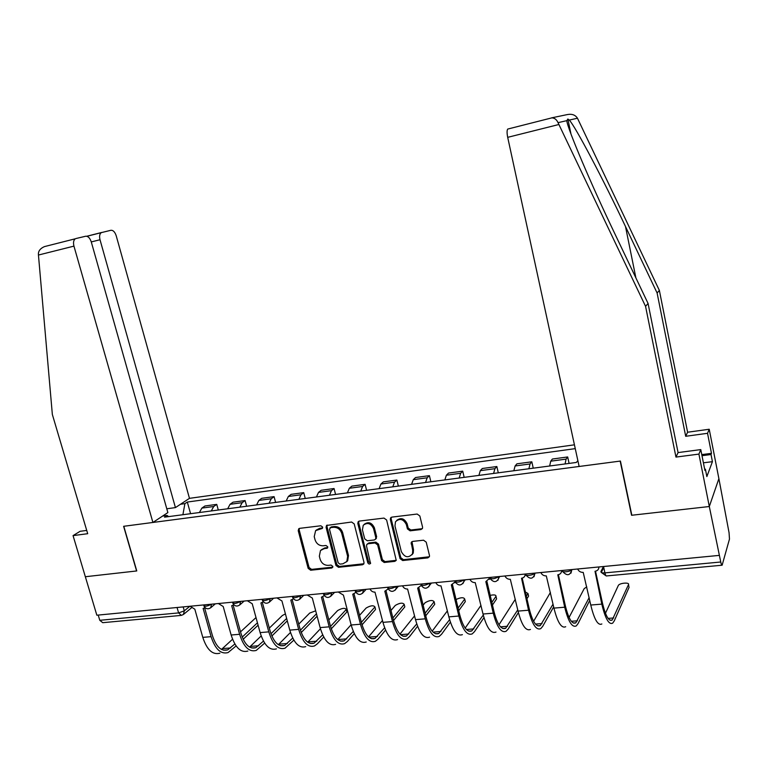 <?xml version="1.0" encoding="UTF-8"?>
<svg xmlns="http://www.w3.org/2000/svg" width="768" height="768" viewBox="0 0 768 768"><rect width="100%" height="100%" fill="white"/><g stroke="black" fill="none" stroke-linecap="round" stroke-linejoin="round"><path stroke-width="1.15" d="M322.646 527.088L320.851 525.773L299.664 528.346L298.733 528.768L298.234 530.698L308.15 568.358L310.675 570.23L331.814 568.003L332.832 566.39L331.046 565.066L328.291 565.363C324.307 565.363 321.6 563.357 320.15 559.334L319.334 556.195L320.477 550.531L323.971 548.746L327.514 548.026L327.754 546.797L325.968 545.482L323.203 545.789C319.219 545.827 316.502 543.821 315.053 539.779L314.227 536.611L315.629 530.621L322.339 528.394L322.646 527.088M420.941 529.565L422.477 528.432L422.563 527.117L419.846 515.99L417.149 514.042L391.91 517.114L390.557 517.958L390.336 519.562L400.032 558.605L402.682 560.534L427.853 557.885L429.437 556.627L429.475 555.475L426.221 542.15L423.533 540.202L412.694 541.411L411.197 542.486L412.714 550.406L412.493 553.862C408.451 558.307 404.736 557.568 401.338 551.645L394.963 525.907L395.491 521.76C399.706 517.978 403.325 518.909 406.349 524.563L407.414 528.883L410.093 530.822L420.941 529.565L422.438 528.509M718.982 555.418L96.845 615.206L85.344 576.73L136.771 570.941L123.792 526.282L620.17 461.088L631.574 515.27L709.306 506.525L720.758 562.003C721.267 564.442 721.728 565.507 722.131 565.21L729.475 539.059L729.062 532.733L718.886 478.646L709.306 506.525L718.886 478.646L709.219 429.245L707.539 433.306L685.699 436.291L687.6 432.23L709.219 429.245M354.211 523.93L351.61 522.029L326.506 525.466L326.083 527.328L335.933 565.411L338.496 567.302L362.486 564.768L363.802 563.971L364.003 562.426L354.211 523.93M359.347 521.078L383.981 518.083L386.63 520.003L396.23 560.371L394.781 561.37L384.202 562.483L381.581 560.563L377.645 544.896L375.024 542.976L368.064 543.763L366.778 544.531L366.538 546.144L370.522 563.434C369.456 564.384 368.534 564.125 367.766 562.685L357.821 523.488L358.157 521.731L359.347 521.078M574.435 444.826L189.466 498.346L116.218 235.776C114.941 231.994 113.174 230.16 110.928 230.275L101.29 232.637C99.619 233.885 99.187 236.256 100.013 239.741L91.286 241.93M180.624 615.456L102.739 622.685L99.782 620.304L178.598 612.912L184.31 610.838L189.878 606.269M98.218 615.082L99.782 620.304M211.286 510.95L213.715 506.506L201.869 508.099L199.402 512.534M201.869 508.099L204.941 505.987L216.749 504.384L218.294 510.019M213.715 506.506L216.749 504.384M246.634 506.256L245.098 500.554L233.021 502.186L230.045 504.307L227.674 508.771M239.827 507.158L242.16 502.675L245.098 500.554M275.616 502.406L274.08 496.637L261.734 498.307L258.864 500.429L256.589 504.931M269.021 503.28L271.248 498.768L274.08 496.637M305.251 498.47L303.725 492.634L291.101 494.342L288.336 496.474L286.166 501.005M298.886 499.315L301.008 494.765L303.725 492.634M335.568 494.438L334.061 488.534L321.139 490.282L318.49 492.413L316.435 496.982M329.453 495.254L331.45 490.666L334.061 488.534M366.595 490.32L365.098 484.339L351.878 486.125L349.344 488.266L347.405 492.864M360.73 491.098L362.611 486.48L365.098 484.339M398.352 486.096L396.864 480.048L383.338 481.872L380.928 484.013L379.114 488.659M392.755 486.845L394.512 482.189L396.864 480.048M430.867 481.776L429.398 475.651L415.536 477.523L413.27 479.664L411.581 484.339M425.558 482.486L427.181 477.792L429.398 475.651M464.17 477.35L462.71 471.149L448.522 473.059L446.39 475.21L444.845 479.923M459.158 478.022L460.646 473.299L462.71 471.149M498.288 472.819L496.848 466.531L482.304 468.499L480.317 470.65L478.915 475.392M493.594 473.443L494.928 468.682L496.848 466.531M533.251 468.173L531.821 461.808L516.922 463.814L515.098 465.974L513.84 470.755M528.883 468.758L530.064 463.958L531.821 461.808M569.088 463.411L567.677 456.96L552.403 459.024L550.742 461.184L549.648 465.994M565.066 463.949L566.093 459.11L567.677 456.96M180.499 504.259L184.896 503.654L182.899 514.723M575.261 448.637L187.315 502.051L184.896 503.654M577.872 460.666L576.346 462.451L164.525 517.162L167.088 515.462L162.605 516.058M168.576 516.624L167.088 515.462M190.579 513.706L187.315 502.051M322.618 527.933L319.766 528.278L316.176 530.141M321.322 549.763L324.874 547.92L327.744 547.594M299.318 528.422L299.174 529.901L309.072 567.514L311.587 569.376L332.842 567.13M327.13 525.053L326.986 526.531L336.816 564.557L339.37 566.448L363.917 563.75M330.547 527.664L329.51 529.334L338.16 562.79L339.955 564.115L342.883 563.808L346.81 561.552L347.635 556.339L341.741 533.366C340.282 529.267 337.526 527.251 333.485 527.318L330.547 527.664L331.44 526.877L329.962 527.894M346.608 561.821L347.683 560.698L348.499 555.494L347.635 556.339M331.44 526.877L334.378 526.522C338.41 526.454 341.165 528.47 342.624 532.56L348.499 555.494M367.277 544.042L368.909 542.938L375.85 542.15L378.47 544.061L382.406 559.699L385.018 561.619L396.259 560.304M358.829 521.222L358.685 522.691L368.602 561.83L370.656 563.117M373.536 528.557C370.858 523.248 367.421 522.154 363.245 525.274L362.419 529.872L364.694 538.848L367.306 540.758L374.266 539.971L375.581 539.165L375.802 537.571L373.536 528.557L374.371 527.75C371.789 522.528 368.4 521.395 364.205 524.333M375.686 538.973L376.637 536.755L375.802 537.571M374.371 527.75L376.637 536.755M396.662 520.416C400.963 517.286 404.458 518.4 407.136 523.747L408.202 528.067L410.87 530.006L421.709 528.739M411.984 554.784L413.27 552.998L413.482 549.562L412.714 550.406M411.197 542.486L411.974 541.651L413.482 549.562M391.296 517.296L391.142 518.755L400.819 557.741L403.469 559.67L429.389 556.762M256.013 617.558L240.528 631.853M190.061 606.25L194.822 609.197L202.79 637.363C206.918 649.853 212.611 655.133 219.869 653.203M234.854 644.006L227.712 649.862C221.213 651.6 216.106 646.81 212.39 635.51L204.643 607.987M205.056 607.68L203.126 608.41L211.085 636.672C215.203 649.2 220.858 654.499 228.058 652.579L236.112 645.936M243.158 639.283L258.096 625.19M257.443 622.81L242.208 637.104M232.55 639.254L221.482 649.421M38.448 255.034L38.419 253.354C38.726 250.445 40.762 248.198 44.515 246.586L75.331 238.771C73.555 240.086 73.094 242.534 73.949 246.125L38.448 255.034L52.349 414.49L87.696 533.702L73.056 535.613L85.344 576.73L136.589 570.97L123.619 526.31L152.909 522.461L73.949 246.125M73.056 535.613L80.122 531.302L86.726 530.429M189.466 498.346L175.43 507.6L100.013 239.741M152.909 522.461L167.866 512.592L91.267 241.882C89.923 237.984 88.051 236.102 85.651 236.237L75.946 238.531M166.79 508.781L175.43 507.6M685.699 436.291L657.11 293.002L659.366 290.41L577.459 118.214C575.338 114.941 571.987 113.722 567.418 114.557L551.376 117.907M657.11 293.002L625.498 226.541C603.139 179.165 575.338 126.374 569.29 120.086L567.859 119.021L566.813 120.653C567.158 127.862 591.197 184.531 615.034 234.144L648.067 303.456L678.077 452.582L700.79 449.597L704.909 470.448L705.398 469.181L706.858 476.573L712.426 461.674L711.024 454.522L701.99 455.693M659.366 290.41L687.6 432.23M645.562 306.346L675.965 457.085L698.918 454.099L709.306 506.525L631.834 515.242L620.429 461.05L579.13 466.474L507.696 137.338C506.861 133.066 506.87 130.301 507.734 129.062L551.875 117.859C554.582 117.965 556.637 119.568 558.029 122.659L645.562 306.346L648.067 303.456M698.918 454.099L700.79 449.597M701.779 454.608L711.475 453.35L707.539 433.306M711.475 453.35L711.024 454.522M675.965 457.085L678.077 452.582M704.678 469.267L705.398 469.181M712.426 461.674L703.402 462.816M285.418 613.901L282.374 615.494L269.318 628.109M218.371 603.533L223.2 606.509L231.139 635.002C235.229 647.635 240.797 652.992 247.853 651.062M263.462 641.107L255.869 647.683C249.552 649.411 244.56 644.563 240.883 633.12L233.184 605.309M233.789 604.858L231.696 605.702L239.616 634.301C243.696 646.973 249.235 652.349 256.224 650.429L264.653 643.104M271.862 636.01L287.28 620.851M286.637 618.442L270.979 633.754M261.187 635.962L249.59 647.088M315.686 610.819L309.715 613.056L298.742 624.134M247.315 600.749L252.23 603.754L260.122 632.592C264.182 645.37 269.626 650.794 276.461 648.874M292.723 638.064L284.659 645.446C278.544 647.174 273.667 642.259 270.019 630.682L262.368 602.573M263.299 601.834L260.918 602.938L268.8 631.862C272.842 644.688 278.246 650.141 285.014 648.221L293.846 640.128M301.229 632.534L317.107 616.205M316.474 613.776L300.413 630.202M290.467 632.477L278.333 644.688M346.694 611.088L346.262 609.418C344.861 607.709 341.981 608.093 337.632 610.57L328.81 619.891M276.922 597.907L281.933 600.941L289.776 630.115C293.798 643.046 299.107 648.557 305.702 646.637M322.656 634.858L314.093 643.162C308.189 644.89 303.437 639.898 299.818 628.186L292.234 599.77M293.299 598.944L290.822 600.106L298.646 629.376C302.659 642.355 307.93 647.885 314.458 645.965L317.414 643.786L323.712 636.989M331.277 628.819L346.608 612.269M345.974 609.821L330.528 626.4M320.438 628.752L307.718 642.202M375.341 608.573L374.918 606.902C373.459 605.126 370.531 605.501 366.144 608.026L359.558 615.35M307.229 594.989L312.326 598.061L320.112 627.59C324.096 640.675 329.261 646.262 335.616 644.352M353.28 631.45L344.198 640.829C338.515 642.557 333.888 637.488 330.317 625.632L322.79 596.899M324.25 595.632L321.418 597.206L329.194 626.832C333.158 639.974 338.285 645.581 344.573 643.661L347.405 641.462L354.269 633.658M362.035 624.826L375.302 609.734M374.669 607.267L361.354 622.32M351.11 624.768L337.766 639.61M404.611 606.01L404.189 604.339C402.672 602.506 399.706 602.861 395.28 605.434L390.998 610.464M338.246 592.013L343.43 595.114L351.168 624.998C355.104 638.256 360.115 643.92 366.221 642.01M385.546 630.106L378.086 639.091L375.379 641.309C369.35 643.219 364.387 637.526 360.461 624.23L352.742 594.23L355.776 592.483M384.634 627.821L374.995 638.429C369.552 640.157 365.069 635.021 361.536 623.021L354.067 593.962M393.523 620.496L404.611 607.152M403.987 604.656L392.88 617.942M382.483 620.486L368.506 636.922M434.525 603.389L434.112 601.718C432.528 599.818 429.504 600.163 425.05 602.774L423.139 605.155M369.994 588.96C371.069 591.11 372.73 592.166 374.976 592.128L382.954 622.358C386.842 635.77 391.699 641.52 397.536 639.61M416.736 623.914L406.512 635.99C401.318 637.709 396.979 632.496 393.485 620.342L386.083 590.947M388.109 588.989L384.816 591.197L392.477 621.562C396.346 635.021 401.155 640.8 406.906 638.89L409.478 636.672L417.571 626.285M425.77 615.792L434.563 604.512M433.949 601.978L425.136 613.21M414.576 615.869L399.974 634.109M465.101 600.71L464.707 599.04C463.69 597.158 460.81 597.322 456.048 599.51M402.518 585.83C403.603 588.01 405.293 589.075 407.587 589.037L415.507 619.642C419.347 633.226 424.032 639.062 429.581 637.152M449.606 619.68L438.778 633.485C433.843 635.203 429.658 629.904 426.211 617.597L418.877 587.866M421.19 585.446L417.667 588.077L425.261 618.826C429.082 632.467 433.718 638.333 439.181 636.422L441.6 634.186L450.374 622.147M458.736 610.666L465.187 601.805M464.573 599.251L458.112 608.064M447.398 610.858L432.192 631.171M496.378 597.974L495.984 596.304C496.051 594.854 494.112 594.547 490.186 595.373M435.83 582.634C436.925 584.832 438.643 585.917 440.995 585.869L448.858 616.867C452.64 630.624 457.152 636.547 462.394 634.646M455.29 582.202L454.723 582.797M483.274 615.034L471.811 630.922C467.155 632.63 463.123 627.254 459.734 614.794L452.477 584.698M455.03 581.885L451.325 584.89L458.842 616.032C462.605 629.837 467.069 635.798 472.224 633.898L474.499 631.642L483.974 617.606M492.461 605.021L496.493 599.05M495.888 596.458L491.846 602.41M480.97 605.366L465.178 628.07M528.355 595.181L527.971 593.501L525.398 592.032M469.968 579.35C471.072 581.578 472.819 582.672 475.229 582.624L483.024 614.016C486.739 627.955 491.069 633.974 496.003 632.074M490.07 578.496L489.379 579.37M517.757 609.888L505.642 628.291C501.274 630 497.424 624.547 494.083 611.914L486.912 581.453M489.706 578.102L485.827 581.626L493.258 613.162C496.963 627.149 501.235 633.197 506.064 631.306L508.186 629.04L518.39 612.557M526.944 598.752L528.509 596.218M527.914 593.606L526.339 596.122M515.299 599.28L498.97 624.787M504.96 575.99C506.074 578.246 507.859 579.35 510.326 579.302L518.045 611.098C521.702 625.219 525.83 631.334 530.429 629.443M525.619 574.8L524.918 575.827M553.046 604.147L540.307 625.603C536.246 627.302 532.57 621.763 529.286 608.966L522.202 578.122M525.206 574.042C525.158 576.432 523.939 577.824 521.53 578.237L528.538 610.224C532.176 624.394 536.237 630.538 540.739 628.646L542.688 626.371L553.661 606.854M550.406 592.454L533.597 621.274M586.781 586.915L584.227 588.586L569.078 617.462M540.845 572.544C541.958 574.829 543.782 575.942 546.307 575.894L553.939 608.112C557.539 622.416 561.456 628.627 565.699 626.736M589.142 597.658L575.827 622.848C572.083 624.538 568.608 618.912 565.392 605.942L558.394 574.714M561.6 570.547C561.533 572.966 560.266 574.387 557.798 574.8L564.701 607.21C568.272 621.571 572.131 627.811 576.269 625.93L578.045 623.645L589.738 600.384M628.886 586.454L628.493 584.63C629.856 582.086 619.382 582.989 618.317 585.494L605.453 613.267M577.642 569.002C578.765 571.325 580.627 572.448 583.219 572.39L590.765 605.04C594.278 619.536 597.984 625.843 601.853 623.971M628.493 584.63L612.24 620.016C608.842 621.706 605.558 615.984 602.41 602.851L595.507 571.2M598.944 566.957C598.858 569.405 597.542 570.845 595.008 571.277L601.805 604.118C605.299 618.672 608.928 625.018 612.691 623.146L614.285 620.842L629.078 587.347M603.475 566.515L600.96 571.459C600.672 572.573 601.987 573.043 604.915 572.88L720.758 562.003M183.187 606.912L184.31 610.838L183.437 614.467L191.299 607.987M530.064 463.958L515.098 465.974M494.928 468.682L480.317 470.65M460.646 473.299L446.39 475.21M427.181 477.792L413.27 479.664M394.512 482.189L380.928 484.013M362.611 486.48L349.344 488.266M331.45 490.666L318.49 492.413M301.008 494.765L288.336 496.474M271.248 498.768L258.864 500.429M242.16 502.675L230.045 504.307M566.093 459.11L550.742 461.184M203.616 604.954L203.741 605.395C204.739 606.768 207.322 606.365 211.498 604.195M211.555 604.186L210.71 607.766L215.357 603.821M232.522 602.17L232.627 602.582C233.664 604.013 236.294 603.619 240.509 601.402M262.09 599.328L262.186 599.702C263.261 601.19 265.93 600.806 270.192 598.55M292.339 596.419L292.435 596.755C293.558 598.301 296.266 597.936 300.576 595.632M323.309 593.443L323.386 593.731C324.566 595.354 327.322 594.989 331.67 592.646M355.018 590.4L355.085 590.64C356.314 592.32 359.126 591.974 363.514 589.584M387.494 587.28L387.542 587.472C388.829 589.219 391.69 588.883 396.134 586.445M420.758 584.083L420.787 584.227C422.15 586.042 425.069 585.715 429.542 583.238M454.838 580.81L454.867 580.906C456.298 582.787 459.274 582.47 463.795 579.946M489.773 577.45L489.782 577.498C491.299 579.446 494.333 579.139 498.902 576.566M525.59 574.003C523.968 576.326 533.53 575.424 534.912 573.11M562.282 570.48C560.803 572.813 570.614 571.882 571.843 569.558C570.24 575.693 567.158 576.326 562.598 571.45M240.566 601.402L239.789 604.915L244.166 601.056M270.25 598.541L269.28 602.237M300.624 595.622L299.654 599.328M331.718 592.637L330.739 596.352M363.562 589.574L362.582 593.29M396.173 586.445L396 588.998L395.194 590.16M429.59 583.229L429.552 585.37L428.611 586.944M463.834 579.936L463.91 581.549L462.864 583.642M498.941 576.566L497.981 580.253M534.941 573.11L534 576.768M571.872 569.558L570.95 573.187M177.053 607.498L178.598 612.912L181.402 615.389L183.437 614.467M603.533 566.515L604.915 572.88C605.472 575.213 606.048 576.23 606.653 575.923L721.853 565.238M606.221 575.942L601.286 572.429L600.96 571.459M319.766 528.278L318.864 529.075M327.629 547.613L326.726 548.438M324.874 547.92L323.971 548.746M332.698 567.149L331.814 568.003M311.587 569.376L310.675 570.23M309.072 567.514L308.15 568.358M299.174 529.901L298.234 530.698M322.531 527.952L321.619 528.749M363.331 563.914L362.486 564.768M339.37 566.448L338.496 567.302M336.816 564.557L335.933 565.411M326.986 526.531L326.083 527.328M342.624 532.56L341.741 533.366M334.378 526.522L333.485 527.318M395.578 560.506L394.781 561.37M385.018 561.619L384.202 562.483M382.406 559.699L381.581 560.563M378.47 544.061L377.645 544.896M375.85 542.15L375.024 542.976M368.909 542.938L368.064 543.763M368.602 561.83L367.766 562.685M358.685 522.691L357.821 523.488M410.87 530.006L410.093 530.822M408.202 528.067L407.414 528.883M407.136 523.747L406.349 524.563M411.869 542.986L411.091 543.83M428.602 557.021L427.853 557.885M403.469 559.67L402.682 560.534M400.819 557.741L400.032 558.605M391.142 518.755L390.336 519.562M211.085 636.672L202.79 637.363M230.65 647.952L222.49 648.586M86.755 236.246L101.837 232.426M577.459 118.214L569.29 120.086M566.813 120.653L558.029 122.659M558.854 124.512L507.696 137.338M635.894 277.91L625.498 226.541M239.616 634.301L231.139 635.002M258.71 645.754L250.368 646.406M268.8 631.862L260.122 632.592M287.395 643.507L278.87 644.179M298.646 629.376L289.776 630.115M316.733 641.213L308.016 641.894M329.194 626.832L320.112 627.59M346.723 638.87L337.814 639.562M360.461 624.23L351.168 624.998M377.414 636.461L368.755 637.142M392.477 621.562L382.954 622.358M408.806 634.003L400.531 634.656M425.261 618.826L415.507 619.642M440.947 631.488L433.066 632.112M458.842 616.032L448.858 616.867M473.846 628.915L466.378 629.501M493.258 613.162L483.024 614.016M507.533 626.275L500.515 626.832M528.538 610.224L518.045 611.098M542.045 623.578L535.488 624.086M564.701 607.21L553.939 608.112M577.411 620.813L571.344 621.283M601.805 604.118L590.765 605.04M613.661 617.971L608.102 618.403M203.952 606.067C205.68 608.947 207.936 609.514 210.71 607.766M232.848 603.283C234.672 606.269 236.986 606.816 239.789 604.915M262.416 600.442C264.346 603.542 266.726 604.051 269.558 601.968L273.619 598.224M292.666 597.523C294.72 600.768 297.178 601.229 300.038 598.925L303.763 595.325M323.635 594.538C325.843 597.936 328.387 598.339 331.258 595.757L334.598 592.358M355.334 591.485C357.734 595.056 360.374 595.373 363.245 592.454L366.144 589.325M387.802 588.355C390.442 592.118 393.178 592.339 396 588.998L398.429 586.224M421.056 585.139C424.003 589.133 426.835 589.21 429.552 585.37L431.443 583.056M455.126 581.846C458.458 586.09 461.386 585.984 463.91 581.549L465.226 579.811M490.061 578.467C493.834 582.96 496.838 582.653 499.056 577.546L499.795 576.49M525.869 575.002C530.179 579.734 533.222 579.187 534.989 573.37L535.171 573.082M601.286 572.429L603.763 567.552M347.683 560.698L346.81 561.552M376.416 538.339L375.581 539.165M413.27 552.998L412.493 553.862M391.152 517.373L390.557 517.958M227.712 649.862L223.526 650.189M101.29 232.637L86.909 236.285M75.331 238.771L44.515 246.586M570.941 133.853L567.859 119.021M551.875 117.859L507.734 129.062M255.869 647.683L251.808 647.99M284.659 645.446L280.714 645.754M346.896 611.856L346.262 609.418M314.093 643.162L310.282 643.459M375.542 609.379L374.918 606.902M344.198 640.829L340.522 641.107M404.813 606.835L404.189 604.339M374.995 638.429L371.472 638.707M434.736 604.243L434.112 601.718M406.512 635.99L403.142 636.25M465.312 601.594L464.707 599.04M438.778 633.485L435.562 633.734M496.589 598.886L495.984 596.304M471.811 630.922L468.768 631.152M528.566 596.112L527.971 593.501M505.642 628.291L502.781 628.512M540.307 625.603L537.629 625.814M575.827 622.848L573.35 623.04M612.24 620.016L609.974 620.198"/></g></svg>
